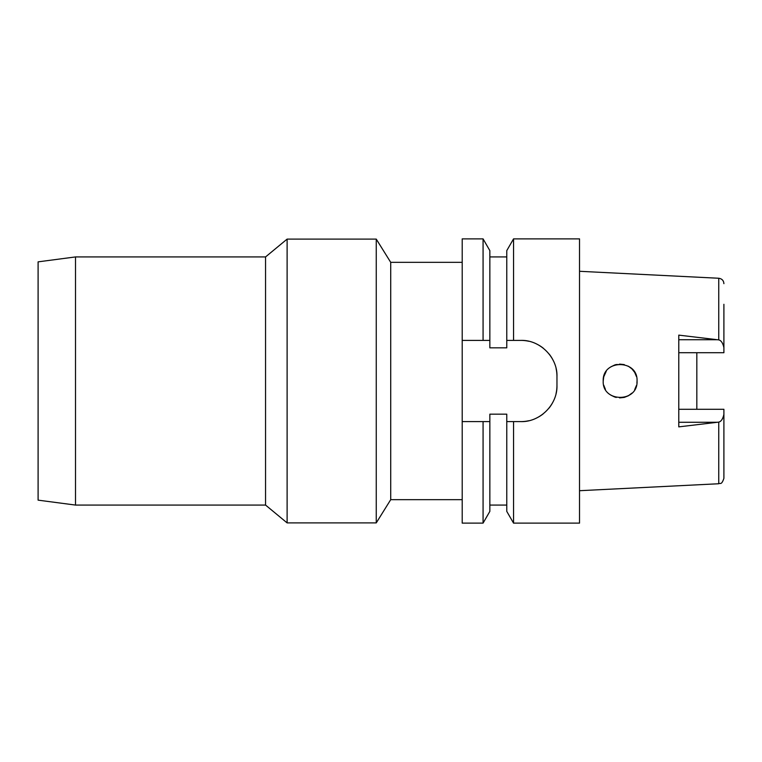 <?xml version="1.0" encoding="UTF-8"?>
<svg xmlns="http://www.w3.org/2000/svg" width="762" height="762" viewBox="0 0 762 762"><rect width="100%" height="100%" fill="white"/><g stroke="black" fill="none" stroke-linecap="round" stroke-linejoin="round"><path stroke-width="1.14" d="M579.52 490.709L718.757 483.746L718.757 422.11L678.78 426.872L678.78 335.128L718.757 339.89L718.757 278.254L579.52 271.291M678.78 409.289L723.9 409.289L723.9 478.336C721.395 485.632 720.261 482.651 718.757 483.746M696.83 409.289L696.83 352.711L696.83 409.289M678.78 352.711L723.9 352.711L723.9 304.295M723.9 347.663C722.871 343.043 721.157 340.452 718.757 339.89M603.209 381C602.094 402.688 638.099 402.946 637.051 381C638.032 359.131 602.237 359.178 603.209 381L603.742 376.771M718.757 422.11C721.157 421.548 722.871 418.957 723.9 414.338M637.051 381L636.918 383.124M628.345 395.792L631.936 393.116L628.336 395.792L624.307 397.393L619.611 397.907L624.297 397.402M616.201 397.459L615.61 397.307M605.399 372.675L603.723 376.857L606.219 371.361M614.772 364.95L615.61 364.693M616.21 364.541L624.307 364.607L619.582 364.093M631.936 368.884L634.689 372.38L636.441 376.533L634.689 372.389M528.723 420.738A36.09 36.09 0 0 1 520.865 421.605L513.55 421.605L513.55 523.123L579.52 523.123L579.52 238.877L513.55 238.877L513.55 340.395L506.768 340.395L506.768 347.843L489.852 347.843L489.852 340.395L462.21 340.395L462.21 523.123L483.07 523.123L483.07 421.605L489.852 421.605L489.852 414.157L506.768 414.157L506.768 511.378L506.768 421.605L512.312 421.605M513.55 238.877L506.768 250.622L506.768 340.395L509.692 340.395M462.21 238.877L462.21 340.395L483.07 340.395L483.07 238.877L462.21 238.877M462.21 421.605L483.07 421.605M487.185 421.605L484.851 421.605M488.337 340.395L489.852 340.395L489.852 250.622L483.07 238.877M511.283 340.395L520.865 340.395A36.09 36.09 0 0 1 528.838 341.281M536.534 343.967A36.09 36.09 0 0 1 543.42 348.301M549.145 354.054A36.09 36.09 0 0 1 553.45 360.95M556.089 368.589A36.09 36.09 0 0 1 556.965 376.485C557.632 357.53 540.077 339.747 520.865 340.395L513.55 340.395M556.965 376.485L556.965 385.515A36.09 36.09 0 0 1 556.05 393.563M553.336 401.279A36.09 36.09 0 0 1 548.973 408.165M543.211 413.861A36.09 36.09 0 0 1 536.334 418.128M510.654 421.605L513.55 421.605M520.865 421.605C539.667 422.262 557.536 404.974 556.965 385.515M483.07 523.123L489.852 511.378L489.852 421.605M462.21 262.338L390.716 262.338L390.716 499.662L376.257 522.894L376.257 239.106L287.112 239.106L287.112 522.894L265.557 505.073L265.557 256.927L75.505 256.927L75.505 505.073L38.1 500.148L38.1 261.852L75.505 256.927M462.21 499.662L390.716 499.662M390.716 262.338L376.257 239.106M376.257 522.894L287.112 522.894M287.112 239.106L265.557 256.927M265.557 505.073L75.505 505.073M506.768 340.395L520.865 340.395M603.742 385.229L605.399 389.325L603.742 385.229M631.908 368.856L628.307 366.189L631.917 368.865M614.839 364.931L610.867 366.836L614.848 364.922M614.763 397.05L610.848 395.145L614.772 397.05M634.689 389.62L636.441 385.477L634.689 389.62M678.78 339.719L717.337 339.719M717.337 422.281L678.78 422.281M723.9 283.664C723.671 280.559 721.957 278.749 718.757 278.254M506.768 256.927L489.852 256.927M506.768 511.378L513.55 523.123M506.768 505.073L489.852 505.073"/></g></svg>
